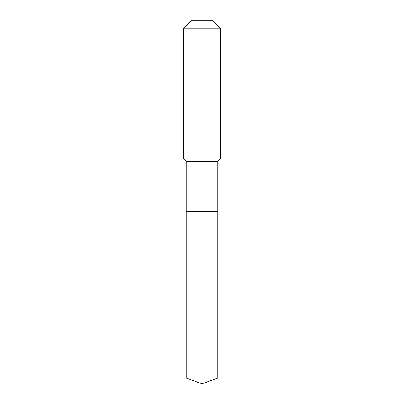 <?xml version="1.0" encoding="UTF-8"?>
<svg xmlns="http://www.w3.org/2000/svg" width="404" height="404" viewBox="0 0 404 404"><rect width="100%" height="100%" fill="white"/><g stroke="black" fill="none" stroke-linecap="round" stroke-linejoin="round"><path stroke-width="0.3" stroke-dasharray="2.02 1.52" d="M217.716 211.247L186.284 211.247L217.716 211.247M217.716 161.635L186.284 161.635M183.512 158.863L220.488 158.863M220.488 28.209L183.512 28.209M191.521 20.2L212.479 20.2M186.284 378.078L202 378.078L202 211.247M217.716 378.078L202 378.078L202 383.8"/><path stroke-width="0.61" d="M186.284 211.247L186.284 161.635L217.716 161.635L217.716 211.247L186.284 211.247L202 211.247L202 378.078L202 211.247L217.716 211.247L217.716 378.078L186.284 378.078L186.284 211.247L186.284 378.078L202 383.8L202 378.078L202 383.8L186.284 378.078M217.716 161.635L220.488 158.863L183.512 158.863L186.284 161.635M220.488 28.209L212.479 20.2L191.521 20.2L183.512 28.209L220.488 28.209L220.488 158.863M183.512 28.209L183.512 158.863M202 383.8L217.716 378.078"/></g></svg>
